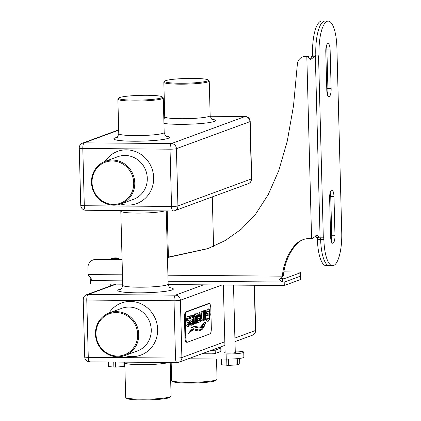<?xml version="1.0" encoding="UTF-8"?>
<svg xmlns="http://www.w3.org/2000/svg" width="421" height="421" viewBox="0 0 421 421"><rect width="100%" height="100%" fill="white"/><g stroke="black" fill="none" stroke-linecap="round" stroke-linejoin="round"><path stroke-width="0.63" d="M170.958 396.377L170.137 397.235A21.866 2.358 178.5 0 1 169.247 397.719A21.866 2.358 178.5 0 1 146.282 399.95A21.866 2.358 178.5 0 1 126.684 398.371L125.821 397.561A22.713 2.452 -1.5 0 0 146.176 399.203A22.713 2.452 -1.5 0 0 170.031 396.882A22.713 2.452 -1.5 0 0 170.958 396.377A22.713 2.452 -1.5 0 0 171.089 396.108L170.205 362.523M168.653 362.507A22.713 2.452 178.5 0 1 143.345 364.691A22.713 2.452 178.5 0 1 124.774 362.765L125.679 397.298A22.713 2.452 -1.5 0 0 125.821 397.561M171.179 362.528L171.647 380.41A22.713 2.452 -1.5 0 0 171.789 380.673A22.713 2.452 -1.5 0 0 192.144 382.31A22.713 2.452 -1.5 0 0 215.999 379.995A22.713 2.452 -1.5 0 0 216.931 379.489A22.713 2.452 -1.5 0 0 217.057 379.221L216.526 359.013M216.931 379.489L216.11 380.342A21.866 2.358 178.5 0 1 215.215 380.831A21.866 2.358 178.5 0 1 192.25 383.063A21.866 2.358 178.5 0 1 172.652 381.484L171.789 380.673M95.446 334.042A22.713 21.508 69.8 0 1 109.26 312.903A22.713 21.508 69.8 0 1 138.741 334.4A22.713 21.508 69.8 0 1 124.926 355.54A22.713 21.508 69.8 0 1 95.446 334.042M95.999 334.142A21.866 20.708 -110.2 0 0 117.406 356.045A21.866 20.708 -110.2 0 0 137.678 334.485A21.866 20.708 -110.2 0 0 116.27 312.587A21.866 20.708 -110.2 0 0 95.999 334.142M91.478 182.44A22.713 21.508 69.8 0 1 105.292 161.301A22.713 21.508 69.8 0 1 134.773 182.798A22.713 21.508 69.8 0 1 120.959 203.938A22.713 21.508 69.8 0 1 91.478 182.44M92.031 182.54A21.866 20.708 -110.2 0 0 113.438 204.443A21.866 20.708 -110.2 0 0 133.71 182.888A21.866 20.708 -110.2 0 0 112.302 160.985A21.866 20.708 -110.2 0 0 92.031 182.54M162.274 96.888L163.137 97.698A22.713 2.452 178.5 0 1 163.28 97.961A22.713 2.452 178.5 0 1 162.222 98.735A22.713 2.452 178.5 0 1 137.146 101.066A22.713 2.452 178.5 0 1 117.869 99.151A22.713 2.452 178.5 0 1 117.996 98.882L118.817 98.03A21.866 2.358 -1.5 0 0 136.083 100.14A21.866 2.358 -1.5 0 0 161.396 97.888A21.866 2.358 -1.5 0 0 162.274 96.888A21.866 2.358 -1.5 0 0 142.677 95.309A21.866 2.358 -1.5 0 0 119.711 97.54A21.866 2.358 -1.5 0 0 118.817 98.03M208.242 80.001L209.105 80.811A22.713 2.452 178.5 0 1 209.248 81.074A22.713 2.452 178.5 0 1 208.19 81.848A22.713 2.452 178.5 0 1 183.114 84.179A22.713 2.452 178.5 0 1 163.837 82.263A22.713 2.452 178.5 0 1 163.969 81.99L164.79 81.137A21.866 2.358 -1.5 0 0 182.051 83.253A21.866 2.358 -1.5 0 0 207.364 80.995A21.866 2.358 -1.5 0 0 208.242 80.001A21.866 2.358 -1.5 0 0 188.645 78.422A21.866 2.358 -1.5 0 0 165.679 80.653A21.866 2.358 -1.5 0 0 164.79 81.137M187.277 342.22L186.471 342.21A5.084 1.537 -89.5 0 1 184.977 337.689L184.451 317.476A5.084 1.537 -89.5 0 1 185.85 311.861L208.321 303.604A5.084 1.537 -89.5 0 1 208.5 303.573L209.305 303.578A5.084 1.537 -89.5 0 1 210.795 308.098L211.326 328.312A5.084 1.537 -89.5 0 1 209.926 333.932L187.45 342.189A5.084 1.537 -89.5 0 1 187.277 342.22A5.084 1.537 -89.5 0 1 185.787 337.695L185.256 317.481A5.084 1.537 -89.5 0 1 186.656 311.866L209.132 303.609A5.084 1.537 -89.5 0 1 209.305 303.578M187.582 322.56L186.998 322.17L186.545 320.007L186.892 317.508L187.924 316.292L189.471 316.603L189.229 319.102L188.624 318.108L187.976 318.06L187.229 319.55L187.44 320.218L189.161 320.576L189.576 322.712L189.224 325.312L188.303 326.422L187.729 326.412L186.756 325.896L187.056 323.486L187.65 324.575L188.255 324.649L188.961 323.154L188.808 322.602L187.708 322.57M186.866 324.007L187.329 324.575L188.255 324.649M188.808 322.602L187.555 322.554M187.924 316.292L188.276 316.229M187.598 316.292L189.313 316.787M188.624 318.108L187.65 318.06L187.156 318.487L186.908 319.544L187.113 320.213L187.577 320.281M187.113 320.213L187.903 320.281M188.319 320.244L188.84 320.286L188.513 320.281L189.124 321.428L188.897 325.312L187.982 326.422L187.408 326.407M187.082 325.865L186.777 325.749M190.913 321.339L190.329 320.949L189.876 318.786L190.224 316.282L191.255 315.071L192.802 315.382L192.565 317.881L191.955 316.887L191.308 316.839L190.56 318.323L190.771 318.992L192.492 319.355L192.907 321.486L192.555 324.086L191.634 325.201L191.06 325.186L190.087 324.67L190.387 322.265L190.981 323.354L191.587 323.423L192.292 321.933L192.139 321.381L191.039 321.344M190.197 322.781L190.66 323.349L191.587 323.423M192.139 321.381L190.887 321.334M191.255 315.071L191.608 315.008M190.929 315.066L192.618 315.561M191.955 316.887L190.981 316.834L190.487 317.266L190.239 318.323L190.445 318.992L190.913 319.055M190.445 318.992L191.234 319.06M191.65 319.023L192.171 319.06L191.844 319.055L192.455 320.207L192.234 324.086L191.313 325.196L190.739 325.186M190.413 324.638L190.108 324.528M203.743 311.593L204.143 320.397L202.406 321.034L201.543 320.902L200.854 319.06L200.659 316.75L201.012 312.792L201.47 311.787L203.885 310.64L203.743 311.593L203.417 311.587L203.822 320.392L201.87 321.091M202.085 321.028L201.543 320.902M193.513 328.759L198.886 329.985L201.012 329.38C203.332 327.485 204.89 325.017 205.685 321.976L205.732 322.097C204.738 325.991 203.322 328.612 201.485 329.953L198.433 331.017L193.502 329.748C192.497 329.39 190.86 330.69 188.603 333.653L188.587 333.532C190.176 330.717 191.818 329.122 193.513 328.759L193.518 328.759M193.181 329.748L193.692 329.743L189.271 332.422M200.912 327.659L199.249 328.048L193.728 326.901L191.118 327.948L194.26 326.37L199.207 327.159L200.77 326.828L204.548 322.212C203.138 325.643 201.927 327.459 200.912 327.659L199.086 328.043M207.99 308.925L209.453 309.724L210.268 314.266L209.769 319.034L208.253 321.249L206.564 320.876L206.911 317.876L207.621 319.165L208.216 319.234L209.126 317.844L209.463 314.561L208.974 311.672L207.963 310.972L206.895 312.219L206.937 313.834L207.821 313.508L208.085 312.85L208.158 315.624L207.869 315.166L206.158 315.792L206.048 311.587L208.384 308.84M207.995 315.24L206.153 315.676M209.453 309.724L209.132 309.719L209.947 314.261L209.442 319.034L207.932 321.249L208.253 321.249L207.669 321.276M207.027 320.876L206.579 320.734M207.132 318.655L206.822 318.655L207.295 319.16L208.216 319.234M207.637 310.972L208.2 310.93L207.053 311.414L206.569 312.214L206.611 313.834L206.937 313.834M204.811 319.255L204.406 310.451L205.453 310.061L205.711 319.818L204.664 320.202L204.811 319.255M199.307 316.366L199.033 312.424L200.08 312.04L200.333 321.791L197.817 322.591L197.07 320.134L197.223 318.208L197.833 317.013L196.712 313.277L197.954 312.819L198.596 316.624L199.307 316.366M199.759 312.156L200.012 321.791L197.817 322.591M194.823 313.761L195.86 314.019L196.281 315.192L196.754 323.112L195.702 323.496L195.654 316.613L195.481 315.95L194.839 315.618L194.102 317.181L194.407 323.97L193.418 324.333L193.576 315.545L195.212 313.682M194.518 315.613L195.028 315.582L194.518 315.613L193.776 317.181L194.081 323.97L193.418 324.212M193.192 328.754L198.886 329.985M201.485 329.953L198.27 331.011M204.664 324.549L201.164 329.948M193.728 326.901L191.381 327.691M194.102 326.37L199.207 327.159M203.454 324.054L200.585 327.659M207.779 313.524L207.821 315.161M208.221 308.856L209.132 309.719M207.932 321.249L207.343 321.276M207.295 319.16L207.895 319.229M206.895 312.219L206.569 312.214M205.132 310.182L205.385 319.818L204.659 320.086M205.459 310.309L205.138 310.303M205.337 310.582L205.011 310.577M205.564 319.392L205.243 319.386M205.701 319.576L205.38 319.571M205.711 319.818L205.385 319.818M203.996 319.965L203.675 319.96M203.569 310.756L203.417 311.587M202.138 319.223L201.364 318.718L201.243 314.066L201.975 313.003L203.059 312.729L203.217 318.95L202.006 319.207L201.38 316.487L201.564 314.071L202.301 313.008L203.059 312.729M204.138 320.149L203.811 320.149M204.143 320.397L203.822 320.392M203.896 310.882L203.569 310.882M203.769 311.156L203.448 311.156M202.464 319.223L201.68 319.202M197.633 312.935L198.275 316.624L198.596 316.624M198.075 322.502L197.491 322.591M198.023 320.739L197.607 320.644L197.607 318.834L199.354 318.134L199.412 320.349L197.928 320.644L197.933 318.834L197.607 318.834M200.086 312.282L199.764 312.277M199.959 312.556L199.638 312.556M200.191 321.365L199.864 321.36M200.328 321.549L200.007 321.549M200.333 321.791L200.012 321.791M197.959 313.061L197.638 313.061M198.344 320.739L197.607 320.644M197.933 318.834L199.354 318.134M195.044 313.698L195.954 315.192L196.102 317.118L196.428 323.107L195.702 323.375M196.607 322.681L196.286 322.675M196.749 322.865L196.423 322.865M196.754 323.112L196.428 323.107M194.26 323.544L193.939 323.538M194.402 323.728L194.076 323.728M194.407 323.97L194.081 323.97M190.66 323.349L191.26 323.423M191.818 321.376L191.276 321.286M192.465 315.561L192.308 317.171M191.634 316.881L190.981 316.834M191.329 319.018L191.844 319.055M187.329 324.575L187.929 324.644M188.487 322.602L187.945 322.512M189.134 316.787L188.976 318.392M188.303 318.108L187.65 318.06M187.998 320.244L188.513 320.281M327.317 94.325A7.204 2.179 90.5 0 0 327.912 88.684A7.204 2.179 -89.5 0 1 327.317 94.325M331.143 88.71A7.204 2.179 -89.5 0 1 328.912 96.709A7.204 2.179 -89.5 0 1 326.801 90.304L325.786 51.562A7.204 2.179 -89.5 0 1 328.017 43.558A7.204 2.179 -89.5 0 1 330.127 49.967L331.143 88.71L327.912 88.684L326.896 49.941A7.204 2.179 90.5 0 0 326.386 45.921A7.204 2.179 -89.5 0 1 326.896 49.941L327.912 88.684L326.759 88.673M334.979 235.255A7.204 2.179 -89.5 0 1 332.753 243.259A7.204 2.179 -89.5 0 1 330.638 236.849L329.627 198.107A7.204 2.179 -89.5 0 1 331.853 190.108A7.204 2.179 -89.5 0 1 333.969 196.512L334.979 235.255L331.748 235.228L330.738 196.486A7.204 2.179 90.5 0 0 330.222 192.465A7.204 2.179 -89.5 0 1 330.738 196.486L331.748 235.228A7.204 2.179 -89.5 0 1 331.153 240.87A7.204 2.179 90.5 0 0 331.748 235.228L330.596 235.218M311.993 55.898L314.75 56.051L314.313 56.803L311.593 56.735L311.993 55.898A3.389 0.368 -1.5 0 0 312.093 55.867A1.695 0.51 -89.5 0 0 312.556 53.993A29.659 8.967 90.5 0 1 321.744 21.05L324.97 21.076A29.659 8.967 90.5 0 0 315.787 54.02A1.695 0.51 -89.5 0 1 315.324 55.893A1.695 0.51 90.5 0 0 315.787 54.02A29.659 8.967 -89.5 0 1 324.97 21.076L328.201 21.103A29.659 8.967 -89.5 0 1 336.895 47.478L341.747 232.771A29.659 8.967 -89.5 0 1 332.564 265.714A29.659 8.967 -89.5 0 1 323.87 239.339A1.695 0.51 90.5 0 0 323.375 237.828A1.695 0.51 90.5 0 0 323.317 237.839L318.555 55.919A1.695 0.51 90.5 0 0 319.018 54.046A29.659 8.967 -89.5 0 1 328.201 21.103M320.202 237.812A1.695 0.51 -89.5 0 1 320.639 239.312A1.695 0.51 90.5 0 0 320.202 237.812M317.055 237.844A1.695 0.51 -89.5 0 1 317.408 239.286A29.659 8.967 -89.5 0 0 326.101 265.662L329.333 265.688A29.659 8.967 -89.5 0 1 320.639 239.312L323.87 239.339M303.452 239.533A22.034 20.866 -110.2 0 0 295.153 245.748A57.467 54.425 -110.2 0 0 283.375 275.787L282.354 276.16A57.467 54.425 -110.2 0 1 294.132 246.122A22.034 20.866 -110.2 0 1 302.941 239.712A22.034 20.866 -110.2 0 1 309.967 238.496L311.582 238.512A6.778 0.731 -1.5 0 0 312.487 238.512L317.124 235.002L319.497 237.976L316.703 237.828L319.497 237.976A6.778 0.731 178.5 0 0 320.086 237.812L315.324 55.893L318.555 55.919M314.75 56.051A6.778 0.731 -1.5 0 0 315.324 55.893L320.086 237.812L323.317 237.839M314.313 56.803L310.488 59.593L307.725 56.588A6.778 0.731 178.5 0 1 306.82 56.588L305.204 56.577L306.225 56.203L307.84 56.214A3.389 0.368 178.5 0 0 308.293 56.214L307.725 56.588M311.593 56.735L310.314 59.508M309.661 59.035L308.293 56.214M313.056 238.133L313.477 237.255M315.766 235.102L316.308 237.176L319.023 237.412M316.75 237.823L316.308 237.176M167.458 257.557L207.674 248.695L225.219 240.554L241.249 229.198L255.615 214.105L268.172 194.744L278.77 170.6L287.264 141.146L293.511 105.85L297.358 64.197A8.473 8.025 69.8 0 1 302.499 57.046A8.473 8.025 69.8 0 1 305.204 56.577M122.474 274.839L88.11 274.555L87.931 267.819A8.473 8.025 69.8 0 1 93.088 259.931A8.473 8.025 69.8 0 1 95.788 259.462L122.074 259.604M283.854 271.866L296.026 271.966A6.778 0.731 -1.5 0 1 300.762 272.54A6.778 0.731 -1.5 0 1 300.447 272.771L284.101 278.776A3.389 1.026 -89.5 0 1 283.986 278.797L283.959 282.186A6.778 2.052 -89.5 0 0 284.191 282.144L300.536 276.139A6.778 0.731 -1.5 0 0 300.852 275.908L300.936 279.276A6.778 0.731 -1.5 0 1 300.626 279.507L284.28 285.512L168.19 284.554M93.088 259.931L94.109 259.557A8.473 8.025 69.8 0 1 96.809 259.089L122.064 259.231M167.453 257.294L208.185 248.506M302.499 57.046L303.52 56.667A8.473 8.025 69.8 0 1 306.225 56.203M283.986 278.797L282.67 278.691L282.402 281.986L279.449 279.418L281.949 277.471L282.354 276.16L167.921 275.218M168.079 281.228L282.402 281.986M282.67 278.691L280.454 278.318M281.949 277.471L283.344 275.965L282.328 276.523M88.11 274.555A6.778 2.052 90.5 0 0 88.121 274.976L91.967 279.607L90.057 280.586A6.778 2.052 90.5 0 0 90.094 280.586L122.627 280.854M90.057 280.586L90.105 277.197L90.931 277.092L90.647 280.37M313.45 237.455L313.292 237.828L313.45 237.455M332.564 265.714L329.333 265.688A29.659 8.967 -89.5 0 1 320.639 239.312L317.408 239.286M284.28 285.512L284.191 282.144L300.536 276.139A6.778 0.731 -1.5 0 0 300.852 275.908L300.762 272.54M90.331 280.586L90.415 283.912L122.716 284.18M235.271 352.177A5.51 0.595 178.5 0 1 235.702 352.393A5.51 0.595 178.5 0 1 235.444 352.582A5.51 0.595 178.5 0 1 229.361 353.145A5.51 0.595 178.5 0 1 224.688 352.682A5.51 0.595 178.5 0 1 224.94 352.493A5.51 0.595 178.5 0 1 225.103 352.44M235.239 351.046A13.561 1.463 178.5 0 1 243.748 352.182L243.88 357.234A13.561 1.463 178.5 0 1 243.249 357.697A13.561 1.463 178.5 0 1 226.24 359.092L188.287 358.776M243.748 352.182A13.561 1.463 178.5 0 1 243.117 352.645A13.561 1.463 178.5 0 1 226.109 354.04L201.738 353.835M221.036 350.925L225.067 350.961M210.958 350.451A3.389 0.368 -1.5 0 0 215.178 350.098L220.799 348.035A3.389 0.368 -1.5 0 0 220.957 347.92A3.389 0.368 -1.5 0 0 218.62 347.635M201.991 353.745L211.016 353.819A3.389 0.368 -1.5 0 0 215.268 353.472L220.888 351.403A3.389 0.368 -1.5 0 0 221.046 351.288L220.957 347.92M117.896 258.31A3.389 0.368 -1.5 0 0 118.033 258.157A3.389 0.368 -1.5 0 0 114.991 257.91A3.389 0.368 -1.5 0 0 111.433 258.257A3.389 0.368 -1.5 0 0 111.291 258.331A3.389 0.368 -1.5 0 0 113.97 258.662A3.389 0.368 -1.5 0 0 117.896 258.31M124.869 366.412L115.491 367.128L108.592 366.628L108.15 366.512L108.034 362.007M239.696 358.408L239.76 363.96L236.149 364.986L228.508 365.365L221.167 364.754L221.014 359.05M115.422 284.122L86.552 294.726A5.084 5.084 0 0 0 83.221 299.636A5.084 0.547 -1.5 0 0 86.773 300.062L88.273 357.334A5.084 0.547 178.5 0 1 84.721 356.908A5.084 5.084 0 0 0 89.762 361.855A5.084 1.537 90.5 0 1 88.273 357.334L175.51 358.055L174.01 300.783L86.773 300.062A5.084 1.537 90.5 0 1 88.173 294.447L175.41 295.168A5.084 1.537 90.5 0 0 174.01 300.783A5.084 0.547 -1.5 0 0 180.388 300.262L181.888 357.534A5.084 0.547 178.5 0 1 175.51 358.055A5.084 1.537 90.5 0 0 176.999 362.576L89.762 361.855M109.06 312.977A27.797 26.323 69.8 0 1 138.451 302.788A27.797 26.323 69.8 0 1 157.633 329.28A27.797 26.323 69.8 0 1 124.727 355.613M124.926 355.54L137.441 350.94A22.713 21.508 -110.2 0 0 151.255 329.801A22.713 21.508 -110.2 0 0 121.774 308.304L109.26 312.903M86.552 294.726A5.084 4.815 69.8 0 1 88.173 294.447L116.264 284.128M221.93 285.001L180.388 300.262A5.084 4.815 69.8 0 0 175.41 295.168L203.501 284.849M169.979 287.675A27.797 3 178.5 0 1 172.078 289.958A27.797 3 178.5 0 1 137.204 292.821A27.797 3 178.5 0 1 119.085 289.522A27.797 3 178.5 0 1 121.106 288.953M120.706 289.243L120.606 289.28C120.916 290.001 121.632 288.669 122.743 285.28A22.713 2.452 -1.5 0 0 142.019 287.201A22.713 2.452 -1.5 0 0 167.095 284.864A22.713 2.452 -1.5 0 0 168.153 284.096L166.237 210.921M164.685 210.91A22.713 2.452 178.5 0 1 139.377 213.089A22.713 2.452 178.5 0 1 120.806 211.168L122.743 285.28M248.374 183.64A5.084 4.815 -110.2 0 0 251.469 178.909A5.084 0.547 -1.5 0 0 251.705 178.736A5.084 5.084 0 0 1 248.374 183.64L174.826 210.663A5.084 4.815 -110.2 0 0 177.92 205.932L251.469 178.909L249.969 121.637A5.084 0.547 -1.5 0 0 250.206 121.464L251.705 178.736M250.206 121.464A5.084 5.084 0 0 0 245.164 116.512A5.084 1.537 90.5 0 0 244.99 116.543A5.084 4.815 -110.2 0 1 249.969 121.637L176.42 148.66L177.92 205.932A5.084 0.547 -1.5 0 1 171.542 206.453A5.084 1.537 90.5 0 0 173.031 210.979L85.789 210.258A5.084 1.537 -89.5 0 1 84.3 205.737L171.542 206.453L170.042 149.187L82.8 148.466L84.3 205.737A5.084 0.547 -1.5 0 1 80.753 205.306A5.084 5.084 0 0 0 85.789 210.258M173.205 210.947A5.084 4.815 -110.2 0 0 174.826 210.663A5.084 5.084 0 0 1 173.031 210.979M105.092 161.375A27.797 26.323 69.8 0 1 134.483 151.192A27.797 26.323 69.8 0 1 153.665 177.678A27.797 26.323 69.8 0 1 120.753 204.011M120.959 203.938L133.473 199.344A22.713 21.508 -110.2 0 0 147.287 178.204A22.713 21.508 -110.2 0 0 117.806 156.707L105.292 161.301M118.685 130.178L84.2 142.845L171.442 143.566L244.99 116.543L210.216 116.259M164.722 115.88L163.748 115.875M166.011 136.072A27.797 3 178.5 0 1 168.105 138.362A27.797 3 178.5 0 1 133.236 141.219A27.797 3 178.5 0 1 115.117 137.925A27.797 3 178.5 0 1 117.138 137.351M211.979 119.185A27.797 3 178.5 0 1 214.073 121.469A27.797 3 178.5 0 1 191.013 124.142A27.797 3 178.5 0 1 163.948 123.442M163.848 119.685L164.743 116.791A22.713 2.452 -1.5 0 0 184.019 118.711A22.713 2.452 -1.5 0 0 209.095 116.375A22.713 2.452 -1.5 0 0 210.153 115.601L209.248 81.074M116.738 137.641L116.638 137.683C116.949 138.398 117.659 137.067 118.775 133.683A22.713 2.452 -1.5 0 0 138.046 135.599A22.713 2.452 -1.5 0 0 163.127 133.268A22.713 2.452 -1.5 0 0 164.185 132.494L163.28 97.961M176.42 148.66A5.084 4.815 -110.2 0 0 171.442 143.566A5.084 1.537 -89.5 0 0 170.042 149.187A5.084 0.547 -1.5 0 0 176.42 148.66M79.253 148.034A5.084 0.547 -1.5 0 0 82.8 148.466A5.084 1.537 90.5 0 1 84.2 142.845A5.084 4.815 -110.2 0 0 82.579 143.129A5.084 5.084 0 0 0 79.253 148.034L80.753 205.306M234.902 338.058L255.436 330.511L254.252 285.264M176.999 362.576A5.084 5.084 0 0 0 178.793 362.265A5.084 4.815 69.8 0 0 181.888 357.534L224.825 341.757M185.85 311.861L186.656 311.866M208.321 303.604L209.132 303.609M184.451 317.476L185.256 317.481M184.977 337.689L185.787 337.695M252.347 335.242A5.084 5.084 0 0 0 255.673 330.338A5.084 0.547 -1.5 0 1 255.436 330.511A5.084 4.815 69.8 0 1 252.347 335.242L234.992 341.62M196.965 329.685L196.644 329.685M195.055 326.407L194.734 326.401M197.802 327.001L197.481 326.996M210.268 314.266L209.947 314.261M209.769 319.034L209.442 319.034M207.379 311.414L207.053 311.414M205.306 311.014L204.985 311.014M205.516 318.992L205.195 318.992M203.948 319.571L203.627 319.565M201.685 318.718L201.364 318.718M201.38 316.487L201.059 316.481M201.564 314.071L201.243 314.066M202.301 313.008L201.975 313.003M199.933 312.987L199.612 312.987M200.143 320.965L199.817 320.965M197.833 313.503L197.512 313.498M197.933 314.055L197.612 314.05M197.791 319.823L197.47 319.823M198.286 318.529L197.965 318.523M195.86 314.019L195.539 314.019M196.281 315.192L195.954 315.192M196.423 317.118L196.102 317.118M196.56 322.281L196.239 322.281M194.228 316.413L193.907 316.408M194.102 317.181L193.776 317.181M194.092 318.45L193.765 318.45M194.213 323.144L193.892 323.144M190.813 317.266L190.487 317.266M190.56 318.323L190.239 318.323M192.492 319.355L192.165 319.35M192.781 320.207L192.455 320.207M192.907 321.486L192.586 321.486M192.555 324.086L192.234 324.086M187.477 318.492L187.156 318.487M187.229 319.55L186.908 319.544M189.161 320.576L188.834 320.576M189.445 321.433L189.124 321.428M189.576 322.712L189.255 322.707M189.224 325.312L188.897 325.312M311.582 238.512L306.82 56.588M284.101 278.776L283.68 278.77M300.447 272.771L300.626 279.507M95.788 259.462L96.809 259.089M294.132 246.122L295.153 245.748M308.725 56.882L308.567 57.251M333.969 196.512L329.638 196.475M330.127 49.967L325.801 49.931M312.556 53.993L319.018 54.046M312.093 55.867L315.324 55.893M226.24 359.092L226.109 354.04M220.888 351.403L220.799 348.035M215.268 353.472L215.178 350.098M211.016 353.819L210.926 350.461M124.269 362.144L124.384 366.591M123.132 366.744L123.011 362.134M115.359 362.071L115.491 367.128M108.471 362.013L108.592 366.628M113.875 367.112L113.744 362.055M237.239 358.671L237.402 364.828M239.76 363.96L239.612 358.418M236.149 364.986L235.986 358.776M228.345 359.092L228.508 365.365M221.457 359.05L221.609 364.865M226.893 365.349L226.73 359.097M124.716 362.144L124.774 362.765M83.221 299.636L84.721 356.908M120.748 210.547L120.806 211.168M168.421 257.189L167.211 210.932M213.579 246.353L212.284 196.902M245.164 116.512L210.211 116.228M164.722 115.849L163.748 115.843M118.775 133.683L117.869 99.151M164.743 116.791L163.837 82.263M118.675 129.868L82.579 143.129M164.185 132.494C165.069 135.357 165.853 136.651 166.527 136.372M210.153 115.601C211.037 118.464 211.821 119.759 212.494 119.485M224.919 345.32L178.793 362.265M254.495 285.27L255.673 330.338M168.153 284.096C169.037 286.954 169.821 288.248 170.5 287.975M207.906 315.161L207.579 315.155M206.79 320.728L206.469 320.728M207.995 319.271L207.674 319.265M202.227 319.271L201.906 319.271M198.159 320.776L197.833 320.776M191.35 323.465L191.029 323.465M191.781 321.281L191.455 321.276M191.576 316.787L191.255 316.787M191.081 319.065L190.755 319.06M190.266 324.523L189.945 324.523M188.019 324.691L187.698 324.686M188.45 322.507L188.124 322.502M188.245 318.013L187.924 318.013M187.75 320.292L187.424 320.286M186.935 325.749L186.614 325.749M310.488 59.593L310.109 59.482M118.033 258.157L119.175 259.231M110.249 284.075L110.302 286.001M111.291 258.331L110.465 259.199M233.513 285.096L235.281 352.635M223.34 285.012L225.114 352.898"/></g></svg>
